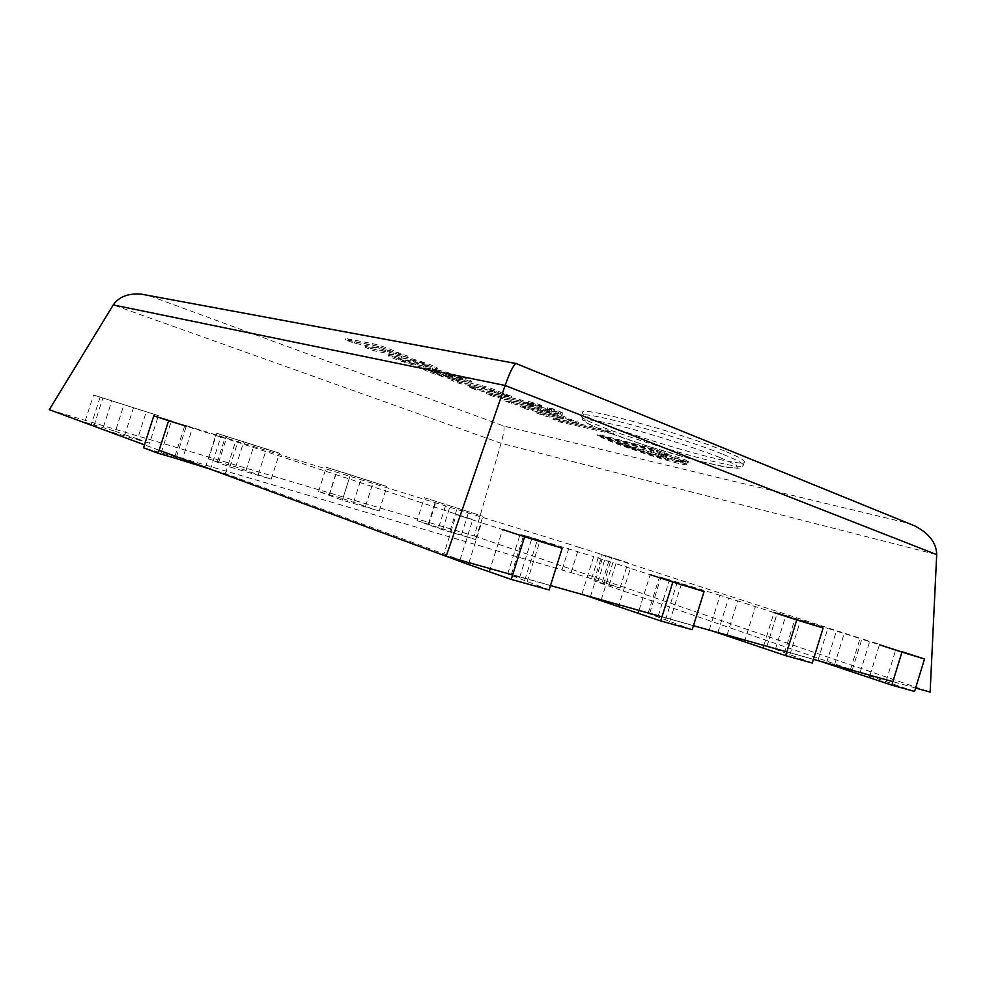 <?xml version="1.0" encoding="UTF-8"?>
<svg xmlns="http://www.w3.org/2000/svg" width="986" height="986" viewBox="0 0 986 986"><rect width="100%" height="100%" fill="white"/><g stroke="black" fill="none" stroke-linecap="round" stroke-linejoin="round"><path stroke-width="0.74" stroke-dasharray="4.93 3.7" d="M149.478 295.812L503.784 426.038L907.391 523.036L517.145 363.945L147.912 295.369M503.784 426.038C504.647 427.986 503.735 433.741 501.073 443.293L113.242 304.933M907.391 523.036L908.845 523.504M915.6 688.031L892.86 681.646M813.438 659.351L786.865 651.894M693.441 625.679L661.976 616.842M550.496 585.561L512.646 574.937M159.14 450.257L144.474 444.846M724.587 451.033C679.514 432.287 579.386 405.456 582.615 412.505C577.673 420.246 742.926 470.901 744.393 461.953C744.75 460.24 738.144 456.604 724.587 451.033M49.3 409.695L474.266 535.953L501.073 443.293L936.7 554.637M474.266 535.953L930.131 692.098M468.954 562.673L481.513 522.814L502.577 529.519L490.252 568.651M205.482 467.376L215.724 435.381L220.765 437.032L210.474 469.225L225.326 473.551L460.043 559.937L443.49 555.291L456.345 514.544L481.513 522.814M460.043 559.937L472.762 519.573L456.345 514.544M225.326 473.551L235.543 441.605L472.762 519.573M220.765 437.032L235.543 441.605M176.519 456.678L186.292 426.198L215.724 435.381M914.552 691.433L593.979 580.914L620.058 587.952L602.372 581.863L174.978 456.111L182.546 458.909L143.525 447.804M161.125 452.944L171.281 421.256L192.529 427.751L182.546 458.909M174.978 456.111L184.875 425.237L192.529 427.751M562.193 569.415L570.031 544.42L184.875 425.237M571.091 572.484L578.979 547.316L570.031 544.42M591.625 578.72L599.451 553.713L578.979 547.316M602.372 581.863L610.149 557.016L599.451 553.713M620.058 587.952L627.934 562.76L610.149 557.016M609.286 584.809L617.224 559.444L627.934 562.76M597.873 581.728L605.922 556.005L617.224 559.444M603.654 583.724L611.739 557.891L605.922 556.005M593.979 580.914L602.113 554.921L611.739 557.891M850.45 669.556L860.1 638.25L602.113 554.921M860.199 672.292L869.775 641.22L860.1 638.25M886.094 681.24L895.818 649.626L869.775 641.22M892.207 683.717L902.054 651.734L895.818 649.626M870.034 675.237L879.413 644.807L861.813 639.211L852.237 670.246M834.39 665.23L844.189 633.517L861.813 639.211M826.514 663.023L836.362 631.126L844.189 633.517M812.291 663.036L766.972 646.113L820.746 661.409M817.949 660.435L827.858 628.365L836.362 631.126M766.972 646.113L777.276 612.873L827.858 628.365M775.452 649.084L785.805 615.634L777.276 612.873M766.874 646.68L777.301 613.033L785.805 615.634M784.449 652.831L794.987 618.764L777.301 613.033M789.749 655.135L800.422 620.638L794.987 618.764M763.842 645.436L774.022 612.565L755.387 606.636L744.985 640.148M727.052 635.107L737.676 600.893L755.387 606.636M717.882 632.531L728.58 598.108L737.676 600.893M692.197 629.684L648.098 613.378L658.167 616.201L649.737 613.206L712.089 630.904M709.291 629.918L720.039 595.334L728.58 598.108M649.737 613.206L660.953 577.229L720.039 595.334M658.167 616.201L669.457 580.002L660.953 577.229M648.098 613.378L659.461 576.946L669.457 580.002M665.587 619.602L677.099 582.677L659.461 576.946M669.691 621.661L681.351 584.217L677.099 582.677M639.027 610.408L650.181 574.678L630.387 568.38L619.011 604.788M601.238 599.796L612.848 562.661L630.387 568.38M590.404 596.752L602.101 559.37L612.848 562.661M549.116 589.936L507.679 574L519.647 577.365L511.414 574.357L584.673 595.15M581.925 594.164L593.671 556.622L602.101 559.37M511.414 574.357L523.739 535.188L593.671 556.622M519.647 577.365L532.046 537.912L523.739 535.188M507.679 574L520.164 534.276L532.046 537.912M524.749 580.236L537.407 539.921L520.164 534.276M527.091 581.876L539.934 540.957L537.407 539.921M417.053 520.633L475.597 539.515L442.628 529.778L417.053 520.633L424.3 497.708L482.918 516.294L424.3 497.708M428.17 524.49L435.492 501.319M438.807 527.079L445.955 504.425M450.023 530.949L457.233 508.073M461.497 534.646L468.732 511.709M475.597 539.515L482.918 516.294M442.628 529.778L450.097 506.114M428.676 524.946L436.058 501.578M342.832 498.657L379.154 511.044L342.327 500.161L318.601 491.484L342.832 498.657L350.412 474.771L326.292 467.29L386.931 486.517L350.412 474.771M318.601 491.484L326.292 467.29M353.641 502.441L361.295 478.296M365.523 506.274L373.201 482.068M379.154 511.044L386.931 486.517M342.327 500.161L350.264 475.153M328.905 495.44L336.756 470.766M329.299 495.231L337.064 470.778M208.576 458.897L235.716 466.933L271.199 479.171L229.8 466.945L208.576 458.897L216.76 433.285L279.482 453.203L216.76 433.285M218.645 462.496L226.916 436.601M235.716 466.933L243.788 441.679M245.945 470.581L254.105 445.031M258.258 474.562L266.43 448.95M271.199 479.171L279.482 453.203M229.8 466.945L238.267 440.422M217.154 462.409L225.511 436.256M100.054 397.333L91.106 425.139L93.978 425.619L84.784 422.23L93.547 395.041L158.413 415.648L93.547 395.041M93.978 425.619L102.84 398.097M84.784 422.23L115.399 431.301L124.014 404.506M115.399 431.301L124.828 434.74L133.541 407.625M124.828 434.74L137.572 438.869L146.31 411.68M137.572 438.869L149.552 443.244L158.413 415.648M149.552 443.244L102.655 429.403L111.738 401.179M528.015 404.026L493.727 396.582L486.221 393.71L520.435 401.105L528.015 404.026L528.397 402.793L494.097 395.386L486.603 392.502L520.83 399.86L528.397 402.793M520.435 401.105L520.83 399.86M486.221 393.71L486.603 392.502M493.727 396.582L494.097 395.386M613.317 434.086L560.467 422.144L552.961 419.272L605.737 431.153L613.317 434.086L613.699 432.891L560.837 420.985L553.319 418.113L606.107 429.933L613.699 432.891M605.737 431.153L606.107 429.933M552.961 419.272L553.319 418.113M560.467 422.144L560.837 420.985M617.051 442.615L650.501 451.329L666.672 457.578L633.308 448.852L617.051 442.615L617.409 441.481L650.859 450.183L667.029 456.444L633.653 447.73L617.409 441.481M633.308 448.852L633.653 447.73M666.672 457.578L667.029 456.444M650.501 451.329L650.859 450.183M685.134 459.87L688.438 461.571C688.622 462.89 662.025 454.756 662.962 453.77C662.654 452.833 678.048 457.06 685.134 459.87M684.765 461.029L688.08 462.717C688.277 464.036 661.668 455.889 662.604 454.916C662.296 453.991 677.678 458.219 684.765 461.029M539.65 404.543L541.869 405.677C541.955 406.454 527.991 402.066 528.508 401.487L539.65 404.543M539.243 405.801L541.474 406.935C541.573 407.686 527.596 403.311 528.114 402.744L539.243 405.801M678.368 461.078L684.913 462.927L686.515 464.394C687.02 466.39 656.923 457.898 638.62 451.526C617.84 444.501 604.159 439.14 597.59 435.455L650.513 449.135L667.386 455.138L653.866 450.577L601.805 437.069C609.151 440.643 621.587 445.352 639.125 451.181C655.863 456.74 678.134 462.73 678.59 461.423L678.725 459.944L685.27 461.781L686.86 463.26C687.365 465.281 657.255 456.801 638.977 450.417C618.185 443.392 604.517 438.018 597.947 434.308L650.883 447.977L667.756 453.967L654.223 449.406L602.163 435.935C609.496 439.522 621.932 444.242 639.47 450.072C656.208 455.631 678.479 461.621 678.947 460.289L678.725 459.944M601.805 437.069L602.163 435.935M653.866 450.577L654.223 449.406M664.194 454.386L664.564 453.227M667.386 455.138L667.756 453.967M650.513 449.135L650.883 447.977M597.59 435.455L597.947 434.308M684.913 462.927L685.27 461.781M549.276 413.183C560.344 416.277 566.716 418.582 568.404 420.11L578.548 423.549L543.828 415.772L536.704 413.048L563.622 418.902L552.85 415.155L527.621 409.56L520.485 406.836L549.276 413.183L549.658 411.975C560.726 415.057 567.098 417.374 568.786 418.914L578.93 422.341L544.186 414.601L537.074 411.877L563.992 417.694L553.232 413.96L528.003 408.389L520.855 405.653L549.658 411.975M520.485 406.836L520.855 405.653M527.621 409.56L528.003 408.389M552.85 415.155L553.232 413.96M562.303 418.754L562.686 417.559M536.704 413.048L537.074 411.877M543.828 415.772L544.186 414.601M578.548 423.549L578.93 422.341M571.375 420.775L571.757 419.568M568.404 420.11L568.786 418.914M479.948 386.438C491.225 389.569 498.053 392.046 500.432 393.882L511.155 397.506L476.965 390.173L469.25 387.215L495.625 392.699L484.2 388.706L459.414 383.443L451.662 380.485L479.948 386.438L480.342 385.181C491.632 388.299 498.46 390.776 500.826 392.625L511.549 396.261L477.347 388.952L469.632 385.994L496.02 391.454L484.594 387.449L459.796 382.223L452.056 379.253L480.342 385.181M451.662 380.485L452.056 379.253M459.414 383.443L459.796 382.223M484.2 388.706L484.594 387.449M494.43 392.601L494.824 391.356M469.25 387.215L469.632 385.994M476.965 390.173L477.347 388.952M511.155 397.506L511.549 396.261M503.365 394.499L503.76 393.241M500.432 393.882L500.826 392.625M395.411 353.345L407.033 357.302L373.977 350.757L365.301 347.429L390.629 352.261L378.106 347.824L354.233 343.19L345.507 339.85L372.72 345.1C381.126 346.998 395.053 352.261 395.411 353.345L395.83 352.014L407.452 355.971L374.384 349.463L365.707 346.135L391.048 350.942L378.538 346.505L354.64 341.883L345.926 338.543L373.152 343.757C381.557 345.655 395.472 350.93 395.83 352.014M372.72 345.1L373.152 343.757M345.507 339.85L345.926 338.543M354.233 343.19L354.64 341.883M378.106 347.824L378.538 346.505M389.606 352.212L390.025 350.88M365.301 347.429L365.707 346.135M373.977 350.757L374.384 349.463M407.033 357.302L407.452 355.971M398.245 353.9L398.664 352.569M560.307 414.083L545.813 410.903L549.732 412.419L511.377 403.348L503.945 400.501L533.143 406.885L527.313 404.63L551.125 410.805L547.44 408.968L553.257 410.225L562.599 414.219L560.307 414.083L560.701 412.851L544.925 410.065L511.759 402.152L504.327 399.305L533.525 405.653L527.695 403.397L532.871 404.519L538.701 406.787L551.519 409.572L547.834 407.711L553.651 408.98L562.994 412.974L560.701 412.851M553.257 410.225L553.651 408.98M547.44 408.968L547.834 407.711M551.125 410.805L551.519 409.572M538.319 408.007L538.701 406.787M532.489 405.751L532.871 404.519M527.313 404.63L527.695 403.397M533.143 406.885L533.525 405.653M503.945 400.501L504.327 399.305M511.377 403.348L511.759 402.152M540.624 409.769L541.006 408.549M544.543 411.273L544.925 410.065M549.732 412.419L550.114 411.199M545.813 410.903L546.195 409.683M448.137 375.062C451.761 375.715 462.976 379.302 462.582 379.893L457.652 379.228L445.29 374.47L448.137 375.062L448.544 373.793L458.059 377.971L462.989 378.612C463.371 378.02 452.167 374.433 448.544 373.793M445.29 374.47L445.697 373.201M457.652 379.228L458.059 377.971M460.277 379.783L460.684 378.513M448.383 377.33L452.697 378.23L432.484 370.465L436.934 371.377C444.218 372.338 472.109 381.2 471.049 382.63L456.124 380.165C447.767 378.686 422.932 370.576 423.573 369.195L428.885 369.849L435.948 372.56L432.435 372.092C436.293 374.014 441.617 375.765 448.383 377.33L448.778 376.085L453.092 376.972L432.891 369.195L437.34 370.107C444.624 371.044 472.516 379.918 471.444 381.348L456.518 378.92C448.162 377.453 423.327 369.331 423.968 367.938L429.28 368.579L436.342 371.303L432.842 370.835C436.699 372.77 442.011 374.52 448.778 376.085M435.948 372.56L436.342 371.303M428.885 369.849L429.28 368.579M425.804 369.22L426.198 367.951M456.124 380.165L456.518 378.92M464.813 381.989L465.219 380.732M436.934 371.377L437.34 370.107M432.484 370.465L432.891 369.195M452.697 378.23L453.092 376.972M423.992 366.126L414.576 364.216C410.546 363.464 397.777 359.631 397.987 358.768L410.238 360.827C413.639 361.406 427.283 365.424 427.197 366.324L423.992 366.126L424.399 364.832L427.604 365.017C427.702 364.117 414.058 360.1 410.644 359.533L398.393 357.487C398.171 358.349 410.952 362.195 414.983 362.934L424.399 364.832M410.238 360.827L410.644 359.533M400.871 358.953L401.277 357.659M414.576 364.216L414.983 362.934M394.363 356.156L401.29 357.536C409.868 358.892 438.671 368.345 436.946 369.614L423.056 367.384C414.662 366.052 386.586 356.735 388.509 355.638L394.363 356.156L394.77 354.861L401.709 356.242C410.287 357.573 439.09 367.038 437.353 368.32L423.462 366.114C415.057 364.783 386.993 355.465 388.915 354.356L394.77 354.861M423.056 367.384L423.462 366.114M401.29 357.536L401.709 356.242M723.49 454.521C737.072 460.055 743.69 463.654 743.345 465.33C741.965 474.032 576.699 423.314 581.567 415.821C578.289 408.931 678.393 435.898 723.49 454.521M719.731 457.418C693.257 447.139 652.855 434.358 619.923 425.829L594.977 420.381L584.143 419.863L588.642 424.066L606.673 431.917C632.223 441.555 667.51 452.722 698.298 460.893L723.502 466.735L737.368 468.35L736.382 465.121L719.731 457.418M656.454 451.366L656.824 450.195M656.516 451.046L656.886 449.875M432.423 369.306L432.829 368.012M744.393 461.953L743.345 465.33L740.227 468.14L729.393 467.783L699.641 461.251L644.61 445.204L603.013 430.475L585.93 422.587L582.677 420.048L581.567 415.821L582.615 412.505M688.08 462.717L688.438 461.571M662.604 454.916L662.962 453.77M541.474 406.935L541.869 405.677M528.114 402.744L528.508 401.487M678.59 461.423L678.947 460.289M686.515 464.394L686.86 463.26M563.622 418.902L563.992 417.694M495.625 392.699L496.02 391.454M390.629 352.261L391.048 350.942M562.599 414.219L562.994 412.974M551.605 410.792L552 409.547M462.989 378.612L462.582 379.893M432.435 372.092L432.842 370.835M423.573 369.195L423.968 367.938M471.049 382.63L471.444 381.348M427.604 365.017L427.197 366.324M398.393 357.487L397.987 358.768M388.509 355.638L388.915 354.356M436.946 369.614L437.353 368.32"/><path stroke-width="1.48" d="M147.912 295.369L141.146 294.111C128.155 293.187 118.862 296.798 113.242 304.933L505.115 385.477L936.7 554.637C936.478 543.027 929.243 533.475 915.008 526.019L515.937 363.489C513.336 365.14 509.725 372.474 505.115 385.477L446.153 556.277L159.14 450.257M517.009 363.735L516.208 363.403M908.845 523.504L915.008 526.019M936.7 554.637L930.131 692.098L915.6 688.031M892.86 681.646L813.438 659.351M786.865 651.894L693.441 625.679M661.976 616.842L550.496 585.561M512.646 574.937L446.153 556.277M144.474 444.846L49.3 409.695L113.242 304.933M443.49 555.291L468.375 564.485L468.954 562.673M210.474 469.225L175.952 458.453L176.519 456.678M171.281 421.256L153.791 415.845L143.525 447.804L158.167 453.277L175.952 458.453M158.167 453.277L168.606 420.726L186.292 426.198M153.791 415.845L168.606 420.726M820.746 661.409L891.788 685.122L914.552 691.433L924.523 658.993L902.054 651.734M891.788 685.122L901.956 652.091L924.523 658.993M879.413 644.807L901.956 652.091M869.381 677.357L870.034 675.237M851.805 671.651L852.237 670.246M712.089 630.904L785.694 655.653L812.291 663.036L823.125 627.996L800.422 620.638M785.694 655.653L796.75 619.935L823.125 627.996M774.022 612.565L796.75 619.935M763.127 647.716L763.842 645.436M744.516 641.664L744.985 640.148M584.673 595.15L660.694 620.933L692.197 629.684L704.041 591.612L681.351 584.217M660.694 620.933L672.809 582.06L704.041 591.612M650.181 574.678L672.809 582.06M638.262 612.885L639.027 610.408M618.493 606.439L619.011 604.788M468.375 564.485L511.229 579.423L549.116 589.936L562.193 548.253L539.934 540.957M511.229 579.423L524.638 536.778L562.193 548.253M502.577 529.519L524.638 536.778M489.401 571.375L490.252 568.651M102.655 429.403L91.106 425.139M515.937 363.489L141.146 294.111"/></g></svg>
